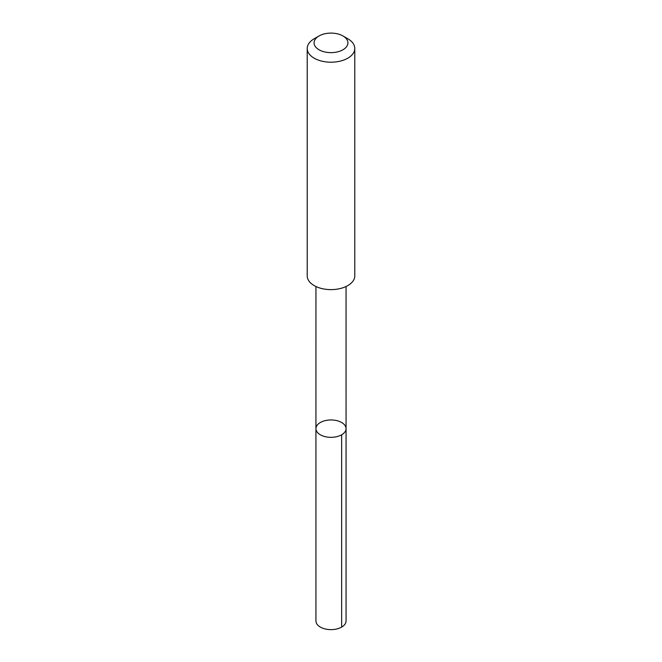 <?xml version="1.0" encoding="UTF-8"?>
<svg xmlns="http://www.w3.org/2000/svg" width="662" height="662" viewBox="0 0 662 662"><rect width="100%" height="100%" fill="white"/><g stroke="black" fill="none" stroke-linecap="round" stroke-linejoin="round"><path stroke-width="0.99" d="M320.822 422.24A15.06 8.697 180 0 1 337.057 420.684A15.06 8.697 180 0 1 346.06 428.645A15.06 8.697 180 0 1 331 437.334A15.06 8.697 180 0 1 315.94 428.645A15.06 8.697 180 0 1 320.822 422.24M315.94 620.939A15.06 8.697 0 0 0 324.934 628.9A15.06 8.697 0 0 0 341.187 627.344A15.06 8.697 0 0 0 346.06 620.939L346.06 428.645A15.06 8.697 180 0 1 331 437.334A15.06 8.697 180 0 1 315.94 428.645L315.94 620.939M319.034 35.963L314.185 38.76A23.782 13.728 0 0 0 307.218 48.475L307.218 275.888A23.782 13.728 0 0 0 321.426 288.458A23.782 13.728 0 0 0 347.078 286.001A23.782 13.728 0 0 0 354.782 275.888L354.782 48.475A23.782 13.728 0 0 0 347.815 38.76L342.966 35.963A16.914 9.764 0 0 0 319.034 35.963A16.914 9.764 0 0 0 318.786 49.625A16.914 9.764 0 0 0 342.436 50.064A16.914 9.764 0 0 0 342.966 35.963M307.218 48.475A23.782 13.728 0 0 0 321.426 61.045A23.782 13.728 0 0 0 347.078 58.587A23.782 13.728 0 0 0 354.782 48.475M341.65 434.793L341.65 627.088M315.948 286.514L315.94 428.645M346.052 286.514L346.06 428.645"/></g></svg>
